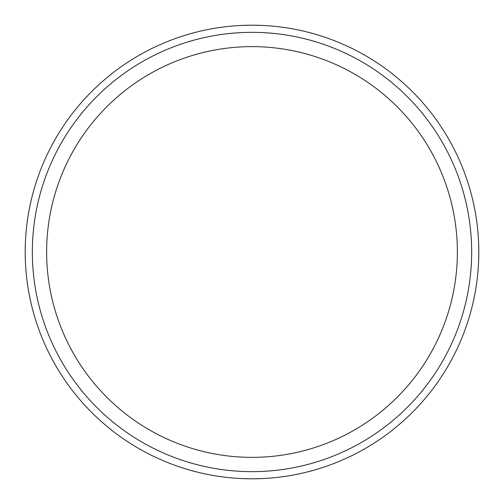 <?xml version="1.0" encoding="UTF-8"?>
<svg xmlns="http://www.w3.org/2000/svg" width="504" height="504" viewBox="0 0 504 504"><rect width="100%" height="100%" fill="white"/><g stroke="black" fill="none" stroke-linecap="round" stroke-linejoin="round"><path stroke-width="0.76" d="M457.367 252A205.367 205.367 0 0 0 252 46.633A205.367 205.367 0 0 0 46.633 252A205.367 205.367 0 0 0 252 457.367A205.367 205.367 0 0 0 457.367 252M471.656 252A219.656 219.656 0 0 0 252 32.344A219.656 219.656 0 0 0 32.344 252A219.656 219.656 0 0 0 252 471.656A219.656 219.656 0 0 0 471.656 252M478.8 252A226.8 226.8 0 0 0 252 25.2A226.8 226.8 0 0 0 25.2 252A226.8 226.8 0 0 0 252 478.8A226.8 226.8 0 0 0 478.8 252"/></g></svg>
